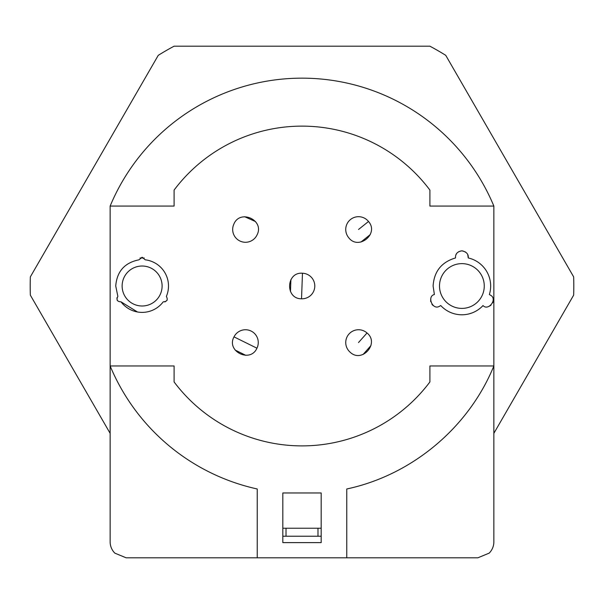 <?xml version="1.0" encoding="UTF-8"?>
<svg xmlns="http://www.w3.org/2000/svg" width="604" height="604" viewBox="0 0 604 604"><rect width="100%" height="100%" fill="white"/><g stroke="black" fill="none" stroke-linecap="round" stroke-linejoin="round"><path stroke-width="0.91" d="M346.764 557.809L346.764 488.983C411.943 475.091 468.666 427.647 493.861 365.956L493.861 206.07A207.844 207.844 0 0 0 110.139 206.07L110.139 365.956A207.844 207.844 0 0 0 257.236 488.983L257.236 557.809L126.13 557.809L114.82 553.128A15.991 15.991 0 0 1 110.139 541.826L110.139 365.956L174.095 365.956L174.095 381.939A159.879 159.879 0 0 0 429.905 381.939L429.905 365.956L493.861 365.956L493.861 541.826A15.991 15.991 0 0 1 489.18 553.128L477.87 557.809L257.236 557.809M493.861 206.07L429.905 206.07L429.905 190.079A159.879 159.879 0 0 0 174.095 190.079L174.095 206.07L110.139 206.07M429.905 190.079A159.879 159.879 0 0 0 174.095 190.079M244.665 216.723L255.522 221.577M290.464 291.536L290.901 279.652M370.252 234.601L360.966 242.038M245.79 355.326L235.13 350.056M137.478 311.981L121.004 301.826A26.38 26.38 0 0 0 163.231 301.826C167.082 301.63 168.131 299.818 166.372 296.39A26.38 26.38 0 0 0 145.254 259.818L142.121 257.236L138.98 259.818C124.643 262.702 116.897 271.438 115.734 286.009L117.863 296.39C116.111 299.826 117.153 301.638 121.004 301.826M117.259 300.505L116.919 297.817M140.037 258.006L144.19 257.991M168.357 288.704L168.116 290.464M167.104 300.294L164.937 301.932M440.754 305.548L439.523 306.258L440.754 305.548A28.781 28.781 0 0 0 483.011 305.548C488.228 311.377 497.9 299.184 490.599 295.25L489.368 294.541L490.599 295.25M433.121 305.518L431.936 304.363M430.66 301.517L430.712 299.048M455.529 257.946L455.529 256.526L455.529 257.946C441.532 262.091 434.057 271.445 433.106 286.009L434.397 294.541C426.749 296.141 432.472 310.615 439.523 306.258M455.937 254.888L456.367 253.997M458.859 251.604L461.358 250.864M462.566 250.879L465.699 252.102M467.768 254.729L468.236 257.946C468.651 254.193 466.53 251.823 461.879 250.841C457.945 251.483 455.824 253.37 455.529 256.519M489.557 293.914L489.368 294.541A28.781 28.781 0 0 0 468.236 257.946M493.151 301.169L492.743 302.77M490.924 305.292L488.757 306.485M471.837 313.015L468.9 313.921M370.947 345.609L363.049 354.503M233.793 224.265C239.811 208.871 264.612 219.962 257.153 234.707A12.79 12.79 0 0 1 240.256 241.162A12.79 12.79 0 0 1 233.793 224.265M301.532 298.791C285.005 298.98 286.002 271.83 302.468 273.227A12.79 12.79 0 0 1 314.782 286.485A12.79 12.79 0 0 1 301.532 298.791L302.468 273.227M348.546 237.485A12.79 12.79 0 0 1 350.531 219.501A12.79 12.79 0 0 1 368.508 221.487C379.448 233.869 358.248 250.864 348.546 237.485M234.005 336.873A12.79 12.79 0 0 1 251.136 331.067A12.79 12.79 0 0 1 256.942 348.198C250.343 363.351 225.987 351.324 234.005 336.873L256.942 348.198M350.033 352.102A12.79 12.79 0 0 1 348.961 334.05A12.79 12.79 0 0 1 367.021 332.97C379.886 343.336 361.856 363.653 350.033 352.102M321.185 542.626L321.185 492.97L282.815 492.97L282.815 542.626L321.185 542.626M142.121 266.024A19.985 19.985 0 0 1 162.106 286.009A19.985 19.985 0 0 1 142.121 305.994A19.985 19.985 0 0 1 122.129 286.009A19.985 19.985 0 0 1 142.121 266.024M461.879 308.395A22.386 22.386 0 0 1 439.501 286.009A22.386 22.386 0 0 1 461.879 263.631A22.386 22.386 0 0 1 484.265 286.009A22.386 22.386 0 0 1 461.879 308.395M493.861 433.347L573.649 295.152A271.8 271.8 0 0 0 573.649 276.866L445.737 55.334A271.8 271.8 0 0 0 429.905 46.191L174.095 46.191A271.8 271.8 0 0 0 158.263 55.334L30.351 276.866A271.8 271.8 0 0 0 30.351 295.152L110.139 433.347M321.185 528.236L282.815 528.236M321.185 536.231L317.991 536.231L317.991 528.236M282.815 536.231L317.991 536.231M286.009 536.231L286.009 528.236M358.527 229.482L368.508 221.487M358.527 342.536L367.021 332.97"/></g></svg>
